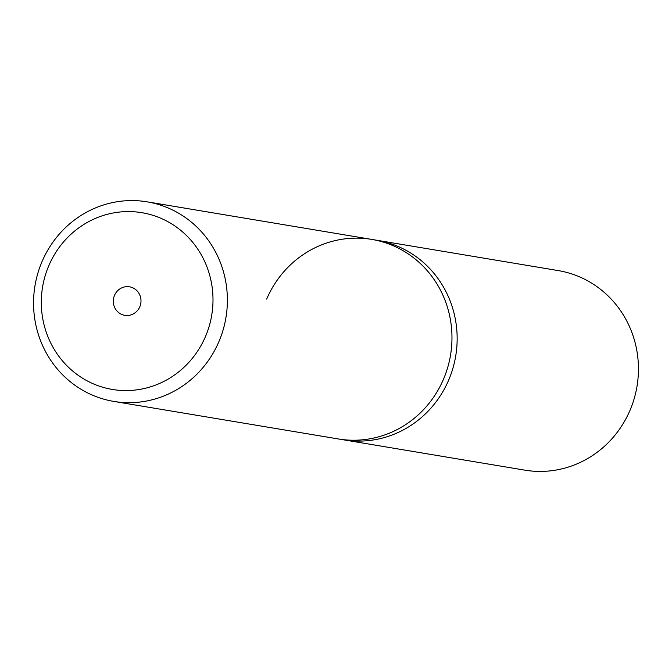 <?xml version="1.0" encoding="UTF-8"?>
<svg xmlns="http://www.w3.org/2000/svg" width="672" height="672" viewBox="0 0 672 672"><rect width="100%" height="100%" fill="white"/><g stroke="black" fill="none" stroke-linecap="round" stroke-linejoin="round"><path stroke-width="1.01" d="M42.076 261.509A101.17 96.802 -80.5 0 0 113.778 401.411A101.17 96.802 -80.5 0 0 218.862 341.746A101.17 96.802 -80.5 0 0 147.151 201.844A101.17 96.802 -80.5 0 0 42.076 261.509M266.666 299.074A101.17 96.802 99.5 0 1 371.75 239.408A101.17 96.802 99.5 0 1 443.453 379.302A101.17 96.802 99.5 0 1 338.377 438.967L343.552 439.832A101.17 96.802 -80.5 0 0 448.636 380.167A101.17 96.802 -80.5 0 0 376.925 240.274L558.222 270.589A101.17 96.802 -80.5 0 1 629.924 410.491A101.17 96.802 -80.5 0 1 524.849 470.156L343.552 439.832A101.17 96.802 -80.5 0 0 448.636 380.167A101.17 96.802 -80.5 0 0 376.925 240.274L371.75 239.408A101.17 96.802 99.5 0 1 443.453 379.302A101.17 96.802 99.5 0 1 338.377 438.967L113.778 401.411M205.447 336.605A89.603 85.739 99.5 0 1 91.946 383.216A89.603 85.739 99.5 0 1 48.863 265.541A89.603 85.739 99.5 0 1 162.364 218.929A89.603 85.739 99.5 0 1 205.447 336.605M139.784 306.802A14.456 13.826 99.5 0 1 124.765 315.328A14.456 13.826 99.5 0 1 114.526 295.344A14.456 13.826 99.5 0 1 129.536 286.818A14.456 13.826 99.5 0 1 139.784 306.802M147.151 201.844L371.75 239.408"/></g></svg>
